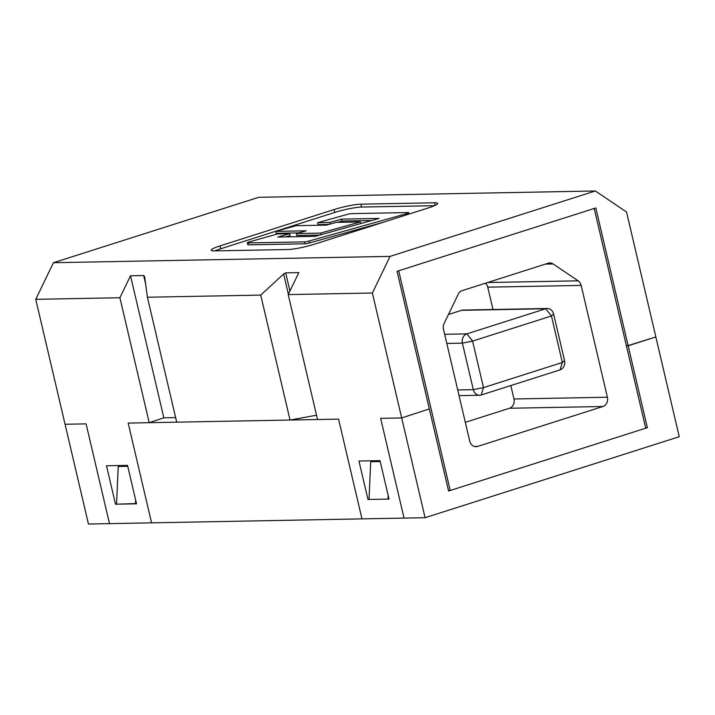 <?xml version="1.0" encoding="UTF-8"?>
<svg xmlns="http://www.w3.org/2000/svg" width="715" height="715" viewBox="0 0 715 715"><rect width="100%" height="100%" fill="white"/><g stroke="black" fill="none" stroke-linecap="round" stroke-linejoin="round"><path stroke-width="1.07" d="M428.696 409.132L401.687 417.944L380.648 418.338L404.046 518.098L380.648 418.338L401.687 417.944L425.085 517.696L361.969 518.884L338.57 419.124L361.969 518.884L109.493 523.63L86.095 423.87L109.493 523.63L88.454 524.024L65.056 424.263L86.095 423.87L65.056 424.263L35.75 299.326L53.428 262.709L390.059 256.39L372.381 293.007L288.225 294.589L317.531 419.526L338.57 419.124L128.173 423.074L151.571 522.835L128.173 423.074L149.212 422.681L119.906 297.744L35.75 299.326M425.085 517.696L679.25 436.722L655.852 336.962L628.154 345.783L626.412 345.819M429.384 409.114L448.591 490.999L647.361 427.668L628.154 345.783M645.618 427.704L647.361 427.668M380.219 461.559L370.692 461.738L369.029 499.445L387.968 499.088L388.129 495.298M136.476 503.521L116.554 504.191L118.216 466.475L127.744 466.296M135.493 503.834L135.653 500.035M388.951 498.775L387.968 499.088M465.313 422.333L509.491 408.256A7.57 6.426 88.9 0 0 513.969 398.988L510.823 385.555M492.984 309.506L487.746 287.162A7.57 6.426 88.9 0 0 485.503 283.194M553.633 314.073L551.444 315.976L472.588 341.1L483.492 387.61L562.348 362.487L551.444 315.976L545.733 308.746A7.57 6.426 -91.1 0 1 547.306 308.487A7.57 6.426 -91.1 0 1 553.633 314.073L564.546 360.592A7.57 6.426 -91.1 0 1 560.068 369.87L481.213 394.993A7.57 6.426 -91.1 0 1 479.64 395.252A7.57 6.426 -91.1 0 1 473.303 389.666L462.399 343.146A7.57 6.426 -91.1 0 1 466.877 333.869L545.733 308.746L461.568 310.328L448.448 314.511M461.568 310.328A7.57 6.426 -91.1 0 1 463.141 310.069L547.306 308.487M448.475 490.517L450.218 490.481L645.734 428.187L594.201 208.485L398.693 270.779L450.218 490.481M474.465 446.482L477.62 446.428L602.915 406.504L509.491 408.256M477.62 446.428A7.57 6.426 -91.1 0 1 476.047 446.687A7.57 6.426 -91.1 0 1 469.719 441.092L443.488 329.275A7.57 6.426 -91.1 0 1 444.087 323.529L458.261 294.178A7.57 6.426 -91.1 0 1 462.14 290.639L548.244 263.209A7.57 6.426 -91.1 0 1 549.817 262.95A7.57 6.426 -91.1 0 1 553.124 263.951L578.14 280.825A7.57 6.426 -91.1 0 1 581.161 285.41L487.746 287.162M513.969 398.988L607.393 397.227L581.161 285.41M607.393 397.227A7.57 6.426 -91.1 0 1 602.915 406.504M316.513 415.209L290.031 420.036L176.712 422.163L147.406 297.226L144.636 276.607L143.661 275.525L130.514 275.776L163.833 417.819L149.212 422.681M390.059 256.39L595.345 190.977L626.546 212.024L655.852 336.962L628.11 345.595L595.827 207.967L397.057 271.298L429.34 408.926L401.687 417.944L372.381 293.007M115.499 504.209L136.538 503.816L127.529 465.367L106.49 465.769L115.499 504.209L116.572 503.869M290.031 420.036L260.725 295.098L147.406 297.226M247.354 242.796A3.87 0.501 -13.2 0 0 247.953 242.921L304.572 241.858A3.87 0.501 -13.2 0 0 309.032 241.035L406.29 213.749A3.87 0.501 -13.2 0 0 408.766 212.686A3.87 0.501 -13.2 0 0 408.158 212.561L351.548 213.624A3.87 0.501 -13.2 0 0 347.079 214.446L317.612 222.714L329.606 222.49L341.582 219.13L379.075 218.424L315.208 236.343L277.715 237.04L289.691 233.68L277.697 233.912L249.821 241.733A3.87 0.501 -13.2 0 0 247.354 242.796L247.801 244.718A3.87 0.501 -13.2 0 0 248.409 244.843L305.019 243.779A3.87 0.501 -13.2 0 0 309.488 242.957L383.749 222.124M285.535 236.897L290.138 235.61L289.691 233.68M337.435 222.338L342.029 221.051L371.702 220.488M317.612 222.714L318.068 224.635L328.945 224.43M434.47 205.688L361.558 207.055A19.913 2.583 -13.2 0 0 334.745 212.444L220.703 248.784A19.913 2.583 -13.2 0 0 214.974 250.885M275.749 231.383L306.199 230.811L296.394 233.555L320.472 233.108L360.387 221.909L336.318 222.356L326.523 225.109L296.073 225.681L275.749 231.383L276.205 233.305L298.816 232.876M296.394 233.555L296.85 235.476L319.802 235.047M595.345 190.977L258.714 197.304L53.428 262.709M358.957 461.023L367.975 499.463L389.014 499.07L380.005 460.63L358.957 461.023M260.725 295.098L283.641 273.997L285.678 272.862L298.834 272.612L288.225 294.589M130.514 275.776L119.906 297.744M334.745 212.444L334.075 209.566L220.023 245.897L220.703 248.784M334.075 209.566A19.913 2.583 166.8 0 1 360.887 204.177L361.558 207.055M435.131 205.384L434.523 202.792L360.887 204.177M434.523 202.792A19.913 2.583 166.8 0 1 437.616 203.435A19.913 2.583 166.8 0 1 428.75 207.788L314.698 244.119A19.913 2.583 166.8 0 1 287.886 249.508L214.25 250.894A19.913 2.583 166.8 0 1 211.157 250.25A19.913 2.583 166.8 0 1 220.023 245.897M163.833 417.819L175.64 417.596M329.606 222.49L329.99 224.135M341.582 219.13L342.029 221.051M320.472 233.108L320.856 234.752M360.387 221.909L360.771 223.554M642.821 341.118L642.133 341.127M626.367 345.631L628.11 345.595M369.047 499.124L367.975 499.463M553.124 263.951L545.456 264.094M487.63 282.523L578.14 280.825M457.725 389.952L473.303 389.666L483.492 387.61L481.213 394.993M444.667 334.289L466.877 333.869L472.588 341.1L462.399 343.146L446.812 343.441M564.546 360.592L562.348 362.487L560.068 369.87M145.61 283.819L143.661 275.525M288.386 294.24L283.641 273.997M289.941 291.032L285.678 272.862M247.953 242.921L248.409 244.843M304.572 241.858L305.019 243.779M309.032 241.035L309.488 242.957M406.29 213.749L406.549 214.858M479.64 395.252L459.057 395.636M408.766 212.686L409.087 214.053"/></g></svg>
